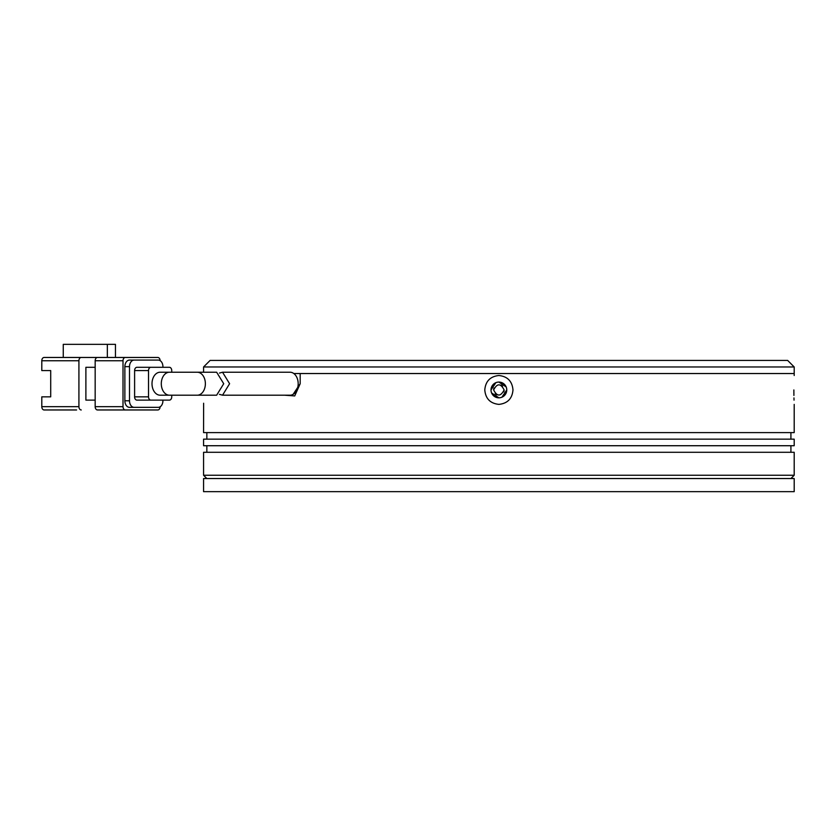 <?xml version="1.0" encoding="UTF-8"?>
<svg xmlns="http://www.w3.org/2000/svg" width="836" height="836" viewBox="0 0 836 836"><rect width="100%" height="100%" fill="white"/><g stroke="black" fill="none" stroke-linecap="round" stroke-linejoin="round"><path stroke-width="1.25" d="M794.2 366.973L787.637 360.41L210.129 360.41L203.566 366.973L794.2 366.973L794.2 373.535L300.176 373.535L300.176 383.714L294.732 395.93L284.627 395.198M203.566 366.973L203.566 372.229M293.833 373.535L794.2 373.535L794.2 375.51M493.637 389.942C497.127 383.17 500.628 383.17 504.129 389.942C500.639 396.713 497.138 396.713 493.637 389.942A5.246 5.246 0 0 1 494.034 387.935M502.593 386.232A5.246 5.246 0 0 0 500.889 385.093M495.173 393.662A5.246 5.246 0 0 0 496.877 394.801M503.732 391.959A5.246 5.246 0 0 0 504.129 389.942M203.566 491.662L203.566 478.537L794.2 478.537L794.2 491.662L203.566 491.662M219.46 373.065L222.543 372.229L229.597 383.714L222.543 395.198L219.46 394.352M222.543 395.198L290.061 395.198A11.485 8.12 -90 0 0 298.18 383.714A11.485 8.12 -90 0 0 290.061 372.229L222.543 372.229M160.136 372.229A11.485 8.12 90 0 0 152.006 383.714A11.485 8.12 90 0 0 160.136 395.198L169.415 395.198A11.485 8.12 -90 0 1 161.296 383.714A11.485 8.12 -90 0 1 169.415 372.229L160.136 372.229M223.724 383.714L216.639 372.229L197.254 372.229A11.485 8.12 -90 0 1 205.374 383.714A11.485 8.12 -90 0 1 197.254 395.198L216.639 395.198L223.724 383.714M63.264 357.463L63.264 344.338L107.342 344.338L107.342 357.463L44.12 357.463A3.281 2.32 90 0 0 41.8 360.744L41.8 370.588L50.703 370.588L50.703 396.839L41.8 396.839L41.8 406.683A3.281 2.32 90 0 0 44.12 409.964L76.598 409.964M95.168 400.12L85.889 400.12L85.889 367.307L95.168 367.307M41.8 360.744L78.918 360.744A3.281 2.32 -90 0 1 81.249 357.463M78.918 360.744L78.918 406.683A3.281 2.32 90 0 0 81.249 409.964M160.125 360.63A3.281 2.32 -90 0 0 157.816 357.463L97.488 357.463A3.281 2.32 90 0 0 95.168 360.744L123.007 360.744L123.007 406.683L95.168 406.683A3.281 2.32 90 0 0 97.488 409.964L157.816 409.964A3.281 2.32 -90 0 0 160.125 406.787M95.168 406.683L95.168 360.744M107.342 344.338L115.462 344.338L115.462 357.463M123.007 360.744A3.281 2.32 -90 0 1 125.327 357.463M153.636 360.086L129.507 360.086A6.563 4.64 90 0 0 124.867 366.649L124.867 400.778A6.563 4.64 90 0 0 129.507 407.341L153.636 407.341M125.327 409.964A3.281 2.32 -90 0 1 123.007 406.683M124.867 366.649L129.507 366.649A6.563 4.64 -90 0 1 134.147 360.086L158.276 360.086A6.563 4.64 -90 0 1 162.916 366.649L162.916 367.307M129.507 407.341L158.276 407.341A6.563 4.64 -90 0 0 162.916 400.778L162.916 400.12M134.147 407.341A6.563 4.64 -90 0 1 129.507 400.778L124.867 400.778M129.507 366.649L129.507 400.778M134.147 360.086L129.507 360.086M155.496 367.307L136.926 367.307A3.281 2.32 90 0 0 134.606 370.588L134.606 396.839A3.281 2.32 90 0 0 136.926 400.12L155.496 400.12M136.926 400.12L169.415 400.12A3.281 2.32 -90 0 0 171.735 396.839L171.735 395.198M171.735 372.229L171.735 370.588A3.281 2.32 -90 0 0 169.415 367.307L136.926 367.307M134.606 370.588L148.526 370.588L148.526 396.839L134.606 396.839M148.526 370.588A3.281 2.32 -90 0 1 150.846 367.307M150.846 400.12A3.281 2.32 -90 0 1 148.526 396.839M203.618 403.234L203.566 432.599L794.2 432.599L794.2 404.384M498.883 404.384C490.251 403.454 485.549 398.647 484.786 389.942C485.538 381.247 490.241 376.44 498.883 375.51C507.515 376.43 512.217 381.247 512.98 389.942C512.228 398.636 507.525 403.454 498.883 404.384M793.866 389.942C794.231 408.522 794.231 408.522 793.866 389.942C794.231 371.372 794.231 371.372 793.866 389.942C794.231 371.372 794.231 371.372 793.866 389.942L793.907 395.428M506.762 389.942A7.879 7.879 0 0 0 498.883 382.073A7.879 7.879 0 0 0 491.004 389.942A7.879 7.879 0 0 0 498.883 397.821A7.879 7.879 0 0 0 506.762 389.942L501.893 397.225M495.873 382.669L491.004 389.942M506.156 386.932L498.883 382.073M498.883 439.161L203.566 439.161L203.566 445.724L794.2 445.724L794.2 439.161L498.883 439.161M206.847 478.537L203.566 475.256L794.2 475.256L790.919 478.537M794.2 475.256L794.2 452.286L203.566 452.286L203.566 475.256M793.97 397.905L794.033 400.141M300.176 383.714L293.028 394.487M491.61 392.962L498.883 397.821M78.918 406.683L41.8 406.683M169.415 395.198L197.254 395.198M169.415 372.229L197.254 372.229M206.847 432.599L206.847 439.161M206.847 445.724L206.847 452.286M790.919 432.599L790.919 439.161M790.919 445.724L790.919 452.286"/></g></svg>
